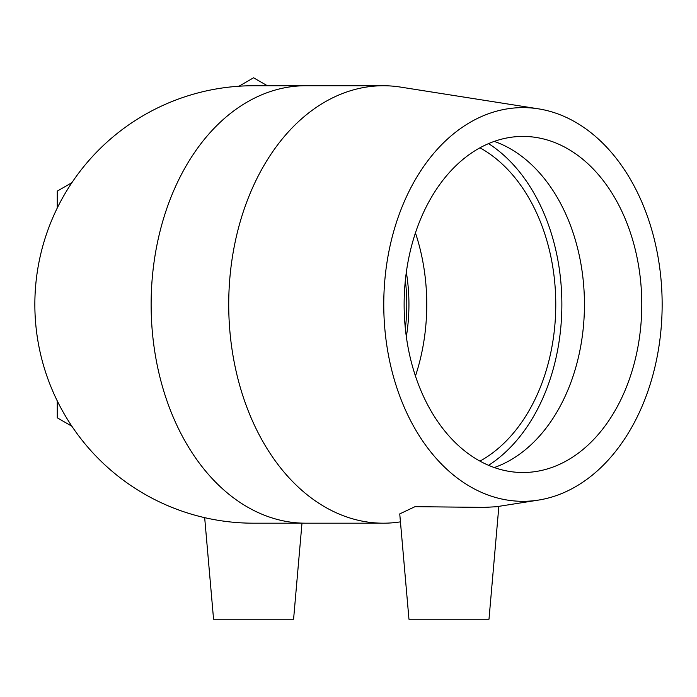 <?xml version="1.0" encoding="UTF-8"?>
<svg xmlns="http://www.w3.org/2000/svg" width="697" height="697" viewBox="0 0 697 697"><rect width="100%" height="100%" fill="white"/><g stroke="black" fill="none" stroke-linecap="round" stroke-linejoin="round"><path stroke-width="1.05" d="M267.36 85.74L253.577 77.785L238.94 86.236M71.896 182.675L57.259 191.126L57.259 208.028M57.259 400.906L57.259 417.808L71.896 426.259M479.954 147.816A168.047 118.821 -90 0 1 555.77 304.467A168.047 118.821 -90 0 1 479.954 461.118M415.447 232.894A168.047 118.821 -90 0 1 415.447 376.04M406.334 336.695A142.841 101.004 90 0 0 406.334 272.239M400.444 521.853A218.727 154.664 -90 0 1 383.385 523.194A218.727 154.664 -90 0 1 228.721 304.467A218.727 154.664 -90 0 1 383.385 85.74L253.577 85.74A218.727 218.727 0 0 0 34.85 304.467A218.727 218.727 0 0 0 253.56 523.194L305.791 523.194A218.727 154.664 -90 0 1 151.127 304.476A218.727 154.664 -90 0 1 305.783 85.74M538.38 500.106A196.85 139.191 -90 0 1 522.959 501.317A196.85 139.191 -90 0 1 383.977 293.542A196.85 139.191 -90 0 1 538.38 108.828A196.85 139.191 -90 0 1 662.15 304.467A196.85 139.191 -90 0 1 538.38 500.106L496.351 506.736L484.18 507.399L415.011 506.667L399.747 513.898L408.965 619.215L488.989 619.215L498.86 506.336M383.385 85.74A218.727 154.664 -90 0 1 400.522 87.09L538.38 108.828M383.385 523.194L305.791 523.194M488.588 143.608A176.663 124.92 -90 0 1 561.869 304.467A176.663 124.92 -90 0 1 488.588 465.326M494.286 141.386A168.047 118.821 -90 0 1 584.443 304.467A168.047 118.821 -90 0 1 494.286 467.548M522.959 472.514A168.047 118.821 -90 0 1 404.129 304.467A168.047 118.821 -90 0 1 522.959 136.42A168.047 118.821 -90 0 1 641.78 304.467A168.047 118.821 -90 0 1 522.959 472.514M204.674 517.653L213.561 619.215L293.585 619.215L301.984 523.194M405.349 280.447A142.841 101.004 -90 0 1 406.787 304.467A142.841 101.004 -90 0 1 405.349 328.487"/></g></svg>
